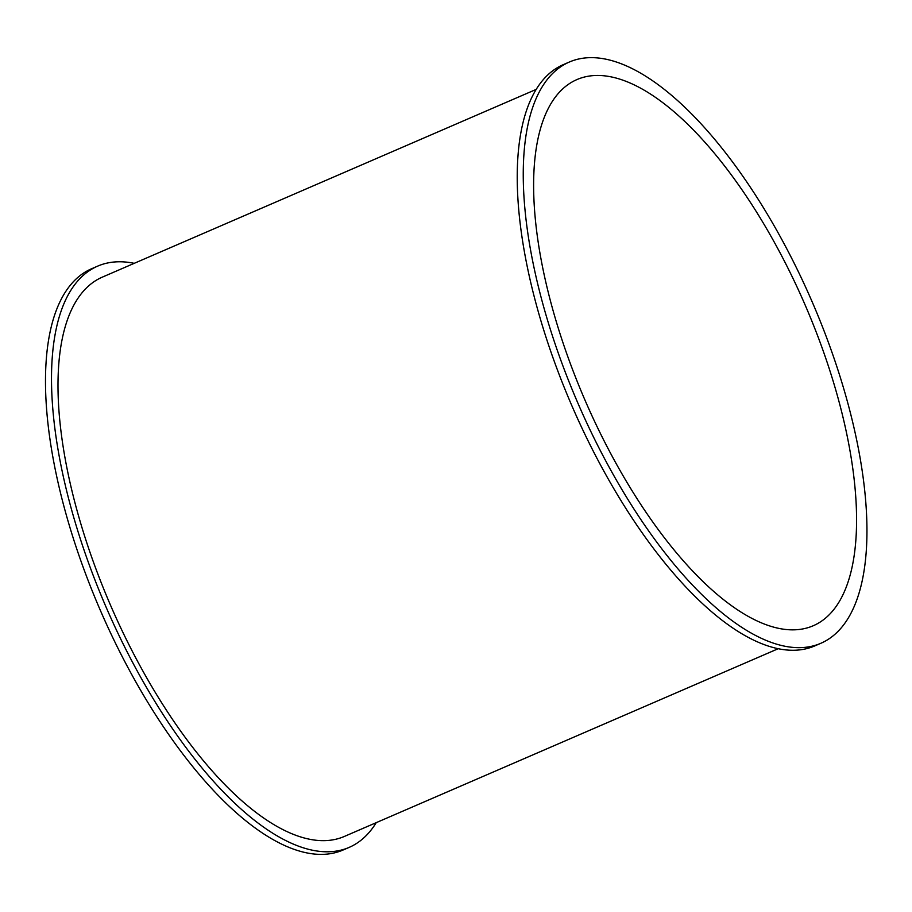 <?xml version="1.0" encoding="UTF-8"?>
<svg xmlns="http://www.w3.org/2000/svg" width="912" height="912" viewBox="0 0 912 912"><rect width="100%" height="100%" fill="white"/><g stroke="black" fill="none" stroke-linecap="round" stroke-linejoin="round"><path stroke-width="1.37" d="M134.224 263.329A316.669 127.612 66.6 0 0 97.607 266.156L91.588 268.755A316.669 127.612 66.6 0 0 100.217 610.06A316.669 127.612 66.6 0 0 343.094 850.007L349.114 847.408A316.669 127.612 66.6 0 0 360.115 840.944A316.669 127.612 66.6 0 0 376.246 822.647M97.607 266.156A316.669 127.612 66.6 0 0 106.237 607.46A316.669 127.612 66.6 0 0 349.114 847.408M536.199 89.387L102.349 277.123A304.722 122.801 66.6 0 0 110.66 605.545A304.722 122.801 66.6 0 0 344.371 836.441L778.221 648.706M569.35 62.027L563.32 64.638A316.669 127.612 66.6 0 0 571.961 405.943A316.669 127.612 66.6 0 0 814.838 645.89L820.857 643.279A316.669 127.612 66.6 0 0 831.858 636.815A316.669 127.612 66.6 0 0 805.832 287.599A316.669 127.612 66.6 0 0 569.35 62.027A316.669 127.612 66.6 0 0 577.98 403.332A316.669 127.612 66.6 0 0 820.857 643.279M823.604 619.658A297.551 119.905 66.6 0 0 799.14 291.521A297.551 119.905 66.6 0 0 576.943 79.572A297.551 119.905 66.6 0 0 585.048 400.277A297.551 119.905 66.6 0 0 813.265 625.735A297.551 119.905 66.6 0 0 823.604 619.658"/></g></svg>
